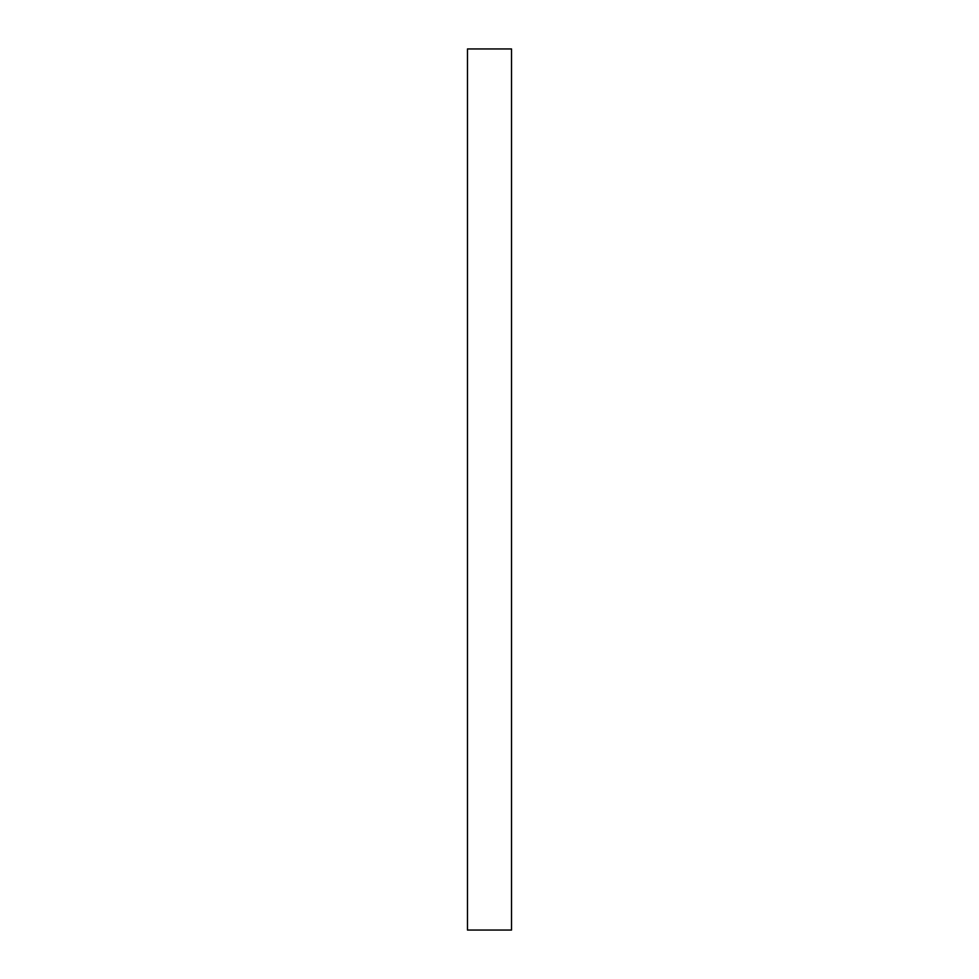 <?xml version="1.0" encoding="UTF-8"?>
<svg xmlns="http://www.w3.org/2000/svg" width="979" height="979" viewBox="0 0 979 979"><rect width="100%" height="100%" fill="white"/><g stroke="black" fill="none" stroke-linecap="round" stroke-linejoin="round"><path stroke-width="1.47" d="M511.527 930.05L511.527 48.95L511.527 930.05L467.472 930.05L467.472 48.95L511.527 48.95L467.472 48.95L467.472 930.05L511.527 930.05"/></g></svg>
